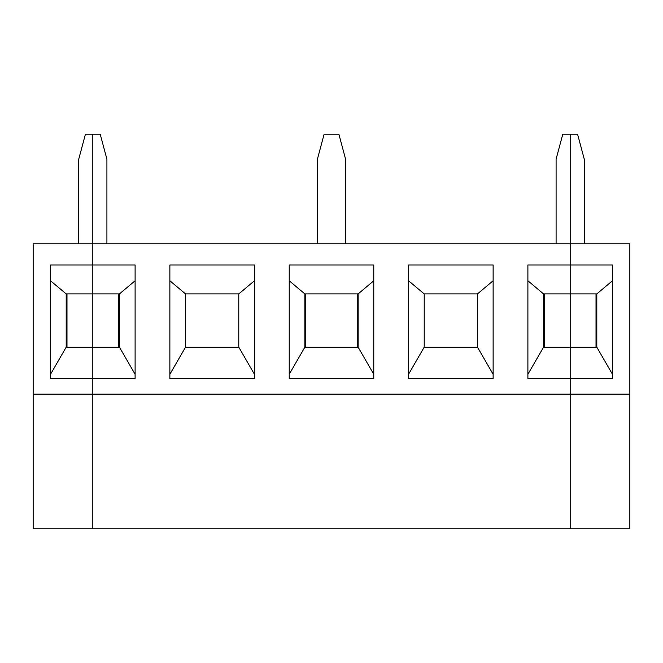 <?xml version="1.0" encoding="UTF-8"?>
<svg xmlns="http://www.w3.org/2000/svg" width="663" height="663" viewBox="0 0 663 663"><rect width="100%" height="100%" fill="white"/><g stroke="black" fill="none" stroke-linecap="round" stroke-linejoin="round"><path stroke-width="0.99" d="M33.15 528.834L33.15 243.793L92.82 243.793L92.82 134.166L85.436 134.166L78.723 159.228L78.723 243.793L78.723 159.228L85.436 134.166L92.82 134.166L92.82 243.793L33.15 243.793L33.15 394.145L92.82 394.145L92.82 378.482L50.537 378.482L50.537 265.001L92.82 265.001L92.82 243.793L92.82 265.001L50.537 265.001L50.537 378.482L92.82 378.482L92.82 347.163L66.192 347.163L92.82 347.163L92.82 265.001L92.82 293.916L66.192 293.916L92.82 293.916L92.82 394.145L33.15 394.145L33.15 528.834L92.82 528.834L92.82 394.145L92.82 528.834L33.15 528.834M50.537 280.772L66.192 293.916L66.192 347.163L66.192 293.916L50.537 280.772M66.98 347.163L66.98 293.916L66.98 347.163M50.537 374.288L66.192 347.163L50.537 374.288M317.403 159.228L324.116 134.166L317.403 159.228L317.403 243.793L317.403 159.228M345.597 243.793L345.597 159.228L338.884 134.166L324.116 134.166L338.884 134.166L345.597 159.228L345.597 243.793M92.82 243.793L570.18 243.793L92.82 243.793L92.82 134.166L100.204 134.166L92.82 134.166L92.82 243.793M92.82 347.163L92.82 265.001L135.103 265.001L135.103 378.482L92.82 378.482L92.82 347.163L119.448 347.163L119.448 293.916L92.82 293.916L119.448 293.916L135.103 280.772L119.448 293.916L119.448 347.163L92.82 347.163L92.82 394.145L92.82 378.482L135.103 378.482L135.103 265.001L92.82 265.001L92.82 347.163M92.82 528.834L92.82 394.145L570.18 394.145L570.18 378.482L527.897 378.482L527.897 265.001L570.18 265.001L570.18 134.166L562.796 134.166L556.083 159.228L562.796 134.166L570.18 134.166L570.18 265.001L527.897 265.001L527.897 378.482L570.18 378.482L570.18 347.163L543.552 347.163L543.552 293.916L570.18 293.916L570.18 265.001L570.18 293.916L543.552 293.916L527.897 280.772L543.552 293.916L543.552 347.163L570.18 347.163L570.18 293.916L570.18 394.145L92.82 394.145L92.82 528.834L570.18 528.834L570.18 394.145L570.18 528.834L92.82 528.834M106.917 159.228L100.204 134.166L106.917 159.228L106.917 243.793L106.917 159.228M289.217 378.482L289.217 265.001L373.783 265.001L373.783 378.482L289.217 378.482L373.783 378.482L373.783 265.001L289.217 265.001L289.217 378.482M169.877 378.482L169.877 265.001L254.443 265.001L254.443 378.482L169.877 378.482L254.443 378.482L254.443 265.001L169.877 265.001L169.877 378.482M408.557 378.482L408.557 265.001L493.123 265.001L493.123 378.482L408.557 378.482L493.123 378.482L493.123 265.001L408.557 265.001L408.557 378.482M289.217 280.772L304.872 293.916L358.128 293.916L373.783 280.772L358.128 293.916L304.872 293.916L289.217 280.772M304.872 347.163L304.872 293.916L304.872 347.163L358.128 347.163L304.872 347.163L289.217 374.288L304.872 347.163M373.783 374.288L358.128 347.163L358.128 293.916L358.128 347.163L373.783 374.288M357.34 293.916L357.34 347.163L357.34 293.916M305.66 347.163L305.66 293.916L305.66 347.163M118.66 293.916L118.66 347.163L118.66 293.916M135.103 374.288L119.448 347.163L135.103 374.288M238.788 347.163L238.788 293.916L254.443 280.772L238.788 293.916L185.532 293.916L185.532 347.163L238.788 347.163L185.532 347.163L169.877 374.288L185.532 347.163L185.532 293.916L238.788 293.916L238.788 347.163L254.443 374.288L238.788 347.163M169.877 280.772L185.532 293.916L169.877 280.772M556.083 159.228L556.083 243.793L556.083 159.228M527.897 374.288L543.552 347.163L527.897 374.288M544.34 347.163L544.34 293.916L544.34 347.163M477.468 347.163L477.468 293.916L493.123 280.772L477.468 293.916L424.212 293.916L424.212 347.163L477.468 347.163L424.212 347.163L408.557 374.288L424.212 347.163L424.212 293.916L477.468 293.916L477.468 347.163L493.123 374.288L477.468 347.163M408.557 280.772L424.212 293.916L408.557 280.772M570.18 347.163L570.18 134.166L577.564 134.166L570.18 134.166L570.18 243.793L629.85 243.793L570.18 243.793L570.18 293.916L596.808 293.916L570.18 293.916L570.18 378.482L570.18 347.163L596.808 347.163L570.18 347.163M570.18 528.834L570.18 378.482L612.463 378.482L570.18 378.482L570.18 394.145L629.85 394.145L629.85 243.793L629.85 528.834L570.18 528.834L629.85 528.834L629.85 394.145L570.18 394.145L570.18 528.834M584.277 159.228L577.564 134.166L584.277 159.228L584.277 243.793L584.277 159.228M596.808 293.916L612.463 280.772L596.808 293.916L596.808 347.163L612.463 374.288L596.808 347.163L596.808 293.916M612.463 265.001L570.18 265.001L612.463 265.001L612.463 378.482L612.463 265.001M596.02 293.916L596.02 347.163L596.02 293.916"/></g></svg>
